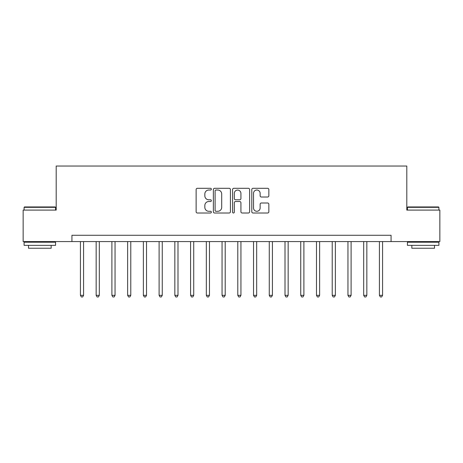 <?xml version="1.0" encoding="UTF-8"?>
<svg xmlns="http://www.w3.org/2000/svg" width="463" height="463" viewBox="0 0 463 463"><rect width="100%" height="100%" fill="white"/><g stroke="black" fill="none" stroke-linecap="round" stroke-linejoin="round"><path stroke-width="0.69" d="M211.359 189.164A0.862 0.862 0 0 0 210.491 188.302L197.365 188.302A1.239 1.239 0 0 0 196.127 189.535L196.127 211.776A1.239 1.239 0 0 0 197.365 213.015L210.491 213.015A0.862 0.862 0 0 0 211.359 212.147A0.862 0.862 0 0 0 210.491 211.284L208.796 211.284A3.953 3.953 0 0 1 204.837 207.331L204.837 205.474A3.953 3.953 0 0 1 208.796 201.521L210.491 201.521A0.862 0.862 0 0 0 211.359 200.658A0.862 0.862 0 0 0 210.491 199.79L208.796 199.79A3.953 3.953 0 0 1 204.837 195.837L204.837 193.985A3.953 3.953 0 0 1 208.796 190.027L210.491 190.027A0.862 0.862 0 0 0 211.359 189.164M267.614 197.012A1.239 1.239 0 0 0 268.847 195.774L268.847 189.535A1.239 1.239 0 0 0 267.614 188.302L253.029 188.302A1.239 1.239 0 0 0 251.797 189.535L251.797 211.776A1.239 1.239 0 0 0 253.029 213.015L267.614 213.015A1.239 1.239 0 0 0 268.847 211.776L268.847 204.241A1.239 1.239 0 0 0 267.614 203.002L261.375 203.002A1.239 1.239 0 0 0 260.137 204.241L260.137 207.98A3.305 3.305 0 0 1 256.832 211.284A3.305 3.305 0 0 1 253.527 207.98L253.527 193.337A3.305 3.305 0 0 1 256.832 190.027A3.305 3.305 0 0 1 260.137 193.337L260.137 195.774A1.239 1.239 0 0 0 261.375 197.012L267.614 197.012M71.933 241.57L23.15 241.57L23.15 210.098L56.197 210.098L56.197 166.038L406.803 166.038L406.803 210.098L439.85 210.098L439.85 241.57L391.067 241.57L391.067 235.279L71.933 235.279L71.933 241.57L391.067 241.57M230.418 189.535A1.239 1.239 0 0 0 229.185 188.302L214.601 188.302A1.239 1.239 0 0 0 213.368 189.535L213.368 211.776A1.239 1.239 0 0 0 214.601 213.015L229.185 213.015A1.239 1.239 0 0 0 230.418 211.776L230.418 189.535M233.815 188.302L248.399 188.302A1.239 1.239 0 0 1 249.632 189.535L249.632 211.776A1.239 1.239 0 0 1 248.399 213.015L242.161 213.015A1.239 1.239 0 0 1 240.922 211.776L240.922 202.759A1.239 1.239 0 0 0 239.689 201.521L235.545 201.521A1.239 1.239 0 0 0 234.313 202.759L234.313 212.147A0.862 0.862 0 0 1 233.445 213.015A0.862 0.862 0 0 1 232.582 212.147L232.582 189.535A1.239 1.239 0 0 1 233.815 188.302M215.961 190.027A0.862 0.862 0 0 0 215.098 190.895L215.098 210.416A0.862 0.862 0 0 0 215.961 211.284L217.755 211.284A3.953 3.953 0 0 0 221.708 207.331L221.708 193.985A3.953 3.953 0 0 0 217.755 190.027L215.961 190.027M240.922 193.395A3.305 3.305 0 0 0 237.617 190.09A3.305 3.305 0 0 0 234.313 193.395L234.313 198.558A1.239 1.239 0 0 0 235.545 199.79L239.689 199.79A1.239 1.239 0 0 0 240.922 198.558L240.922 193.395M80.429 241.57L80.429 295.325L83.577 295.325L83.577 241.57M83.577 295.325L82.634 296.962L81.372 296.962L80.429 295.325M96.165 241.57L96.165 295.325L99.313 295.325L99.313 241.57M99.313 295.325L98.37 296.962L97.108 296.962L96.165 295.325M111.901 241.57L111.901 295.325L115.05 295.325L115.05 241.57M115.05 295.325L114.106 296.962L112.845 296.962L111.901 295.325M127.638 241.57L127.638 295.325L130.786 295.325L130.786 241.57M130.786 295.325L129.843 296.962L128.587 296.962L127.638 295.325M143.374 241.57L143.374 295.325L146.522 295.325L146.522 241.57M146.522 295.325L145.579 296.962L144.323 296.962L143.374 295.325M24.47 206.949L55.19 206.949L55.566 207.331L24.093 207.331L24.47 206.949M39.83 245.349L24.093 245.349L24.093 242.201L55.566 242.201L55.566 245.349L39.83 245.349M51.162 245.349L51.162 248.243L28.498 248.243L28.498 245.349M407.81 206.949L438.53 206.949L438.907 207.331L407.434 207.331L407.81 206.949M423.17 245.349L407.434 245.349L407.434 242.201L438.907 242.201L438.907 245.349L423.17 245.349M434.502 245.349L434.502 248.243L411.839 248.243L411.839 245.349M159.11 241.57L159.11 295.325L162.258 295.325L162.258 241.57M162.258 295.325L161.315 296.962L160.059 296.962L159.11 295.325M174.846 241.57L174.846 295.325L177.995 295.325L177.995 241.57M177.995 295.325L177.051 296.962L175.795 296.962L174.846 295.325M190.588 241.57L190.588 295.325L193.731 295.325L193.731 241.57M193.731 295.325L192.787 296.962L191.532 296.962L190.588 295.325M206.324 241.57L206.324 295.325L209.467 295.325L209.467 241.57M209.467 295.325L208.524 296.962L207.268 296.962L206.324 295.325M222.061 241.57L222.061 295.325L225.203 295.325L225.203 241.57M225.203 295.325L224.26 296.962L223.004 296.962L222.061 295.325M237.797 241.57L237.797 295.325L240.939 295.325L240.939 241.57M240.939 295.325L239.996 296.962L238.74 296.962L237.797 295.325M253.533 241.57L253.533 295.325L256.676 295.325L256.676 241.57M256.676 295.325L255.732 296.962L254.476 296.962L253.533 295.325M269.269 241.57L269.269 295.325L272.412 295.325L272.412 241.57M272.412 295.325L271.468 296.962L270.213 296.962L269.269 295.325M285.005 241.57L285.005 295.325L288.154 295.325L288.154 241.57M288.154 295.325L287.205 296.962L285.949 296.962L285.005 295.325M300.742 241.57L300.742 295.325L303.89 295.325L303.89 241.57M303.89 295.325L302.941 296.962L301.685 296.962L300.742 295.325M316.478 241.57L316.478 295.325L319.626 295.325L319.626 241.57M319.626 295.325L318.677 296.962L317.421 296.962L316.478 295.325M332.214 241.57L332.214 295.325L335.362 295.325L335.362 241.57M335.362 295.325L334.413 296.962L333.157 296.962L332.214 295.325M347.95 241.57L347.95 295.325L351.099 295.325L351.099 241.57M351.099 295.325L350.155 296.962L348.894 296.962L347.95 295.325M363.686 241.57L363.686 295.325L366.835 295.325L366.835 241.57M366.835 295.325L365.892 296.962L364.63 296.962L363.686 295.325M379.423 241.57L379.423 295.325L382.571 295.325L382.571 241.57M382.571 295.325L381.628 296.962L380.366 296.962L379.423 295.325M24.093 210.098L24.093 207.331M31.27 242.201L31.27 241.57M48.389 242.201L48.389 241.57M55.566 210.098L55.566 207.331M407.434 210.098L407.434 207.331M414.611 242.201L414.611 241.57M431.73 242.201L431.73 241.57M438.907 210.098L438.907 207.331"/></g></svg>

